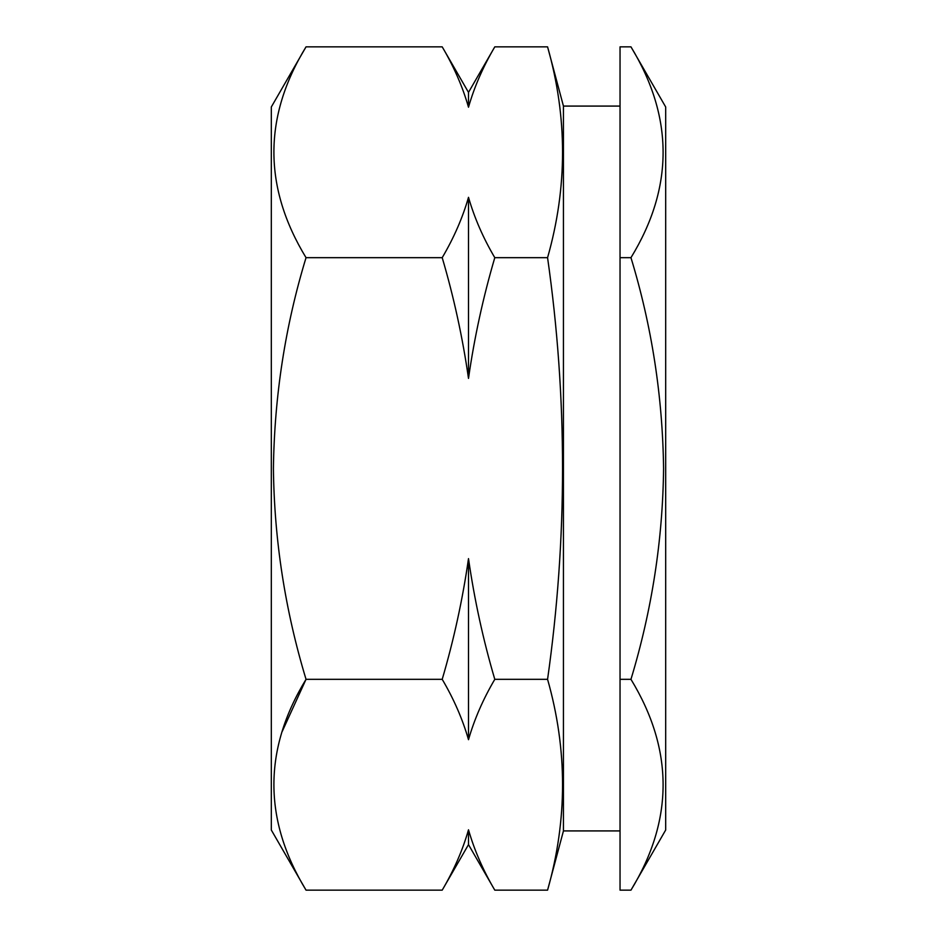 <?xml version="1.0" encoding="UTF-8"?>
<svg xmlns="http://www.w3.org/2000/svg" width="937" height="937" viewBox="0 0 937 937"><rect width="100%" height="100%" fill="white"/><g stroke="black" fill="none" stroke-linecap="round" stroke-linejoin="round"><path stroke-width="1.41" d="M468.5 107.205L468.5 92.388L494.795 46.85C483.082 66.773 474.321 86.895 468.5 107.205C462.585 86.661 453.824 66.539 442.205 46.85L306.036 46.85C263.192 116.949 263.192 187.224 306.036 257.675C285.246 325.889 274.377 396.164 273.417 468.5C274.236 539.911 285.106 610.186 306.036 679.325C263.192 749.424 263.192 819.699 306.036 890.15L442.205 890.15C453.918 870.227 462.679 850.105 468.5 829.795C474.415 850.339 483.176 870.461 494.795 890.15L547.571 890.15C567.541 819.875 567.541 749.6 547.571 679.325C567.529 538.318 567.529 397.768 547.571 257.675C567.541 187.4 567.541 117.125 547.571 46.85L563.442 106.08L563.442 830.92L547.571 890.15M306.036 890.15L271.308 830.006L271.308 106.994L306.036 46.85M468.5 829.795L468.5 844.612L442.205 890.15M620.036 106.08L563.442 106.08M620.036 830.92L563.442 830.92M630.964 890.15L665.692 830.006L665.692 106.994L630.964 46.85C673.808 117.301 673.808 187.576 630.964 257.675C651.754 325.889 662.623 396.164 663.583 468.5C662.764 539.911 651.894 610.186 630.964 679.325L620.036 679.325L620.036 890.15L630.964 890.15C673.808 820.051 673.808 749.776 630.964 679.325M630.964 257.675L620.036 257.675L620.036 46.85L630.964 46.85M620.036 257.675L620.036 679.325M468.5 558.616C474.427 599.727 483.187 639.959 494.795 679.325C483.082 699.248 474.321 719.37 468.5 739.68L468.5 558.616C462.62 599.516 453.848 639.76 442.205 679.325C453.824 699.014 462.585 719.136 468.5 739.68M468.5 197.32C474.415 217.864 483.176 237.986 494.795 257.675C483.152 297.24 474.38 337.484 468.5 378.384L468.5 197.32C462.679 217.63 453.918 237.752 442.205 257.675C453.813 297.041 462.573 337.273 468.5 378.384M282.224 731.434L306.036 679.325L442.205 679.325M494.795 257.675L547.571 257.675M494.795 46.85L547.571 46.85M306.036 257.675L442.205 257.675M494.795 679.325L547.571 679.325M468.5 844.612L494.795 890.15M468.5 92.388L442.205 46.85"/></g></svg>
